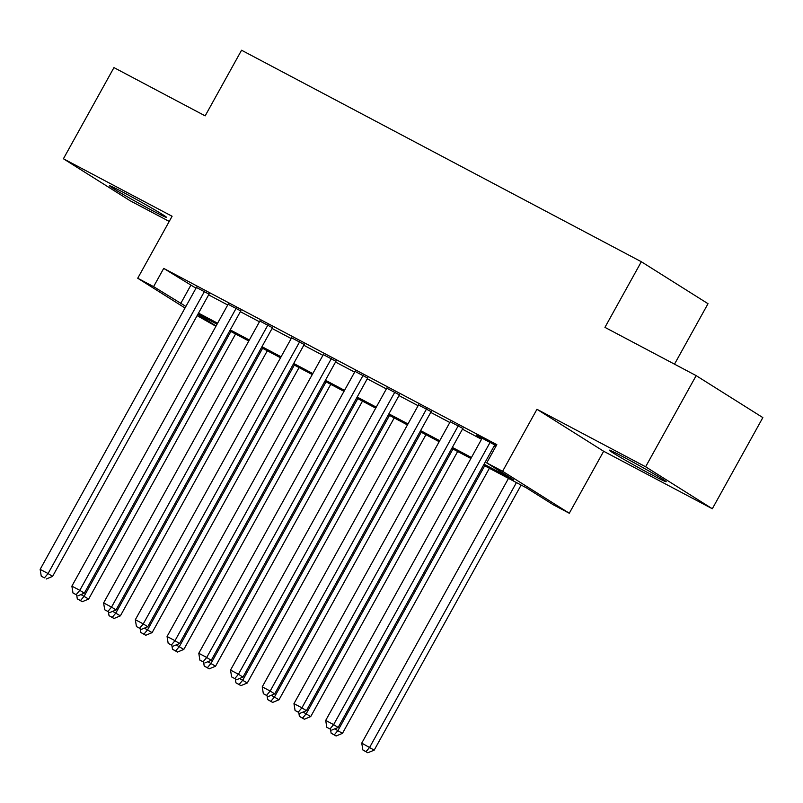 <?xml version="1.0" encoding="UTF-8"?>
<svg xmlns="http://www.w3.org/2000/svg" width="803" height="803" viewBox="0 0 803 803"><rect width="100%" height="100%" fill="white"/><g stroke="black" fill="none" stroke-linecap="round" stroke-linejoin="round"><path stroke-width="1.2" d="M152.068 210.416A32.542 1.074 -151 0 0 166.472 217.342A32.542 1.074 -151 0 0 152.55 208.559A32.542 1.074 -151 0 0 123.953 192.72A32.542 1.074 -151 0 0 109.559 185.794A32.542 1.074 -151 0 0 123.471 194.577A32.542 1.074 -151 0 0 152.068 210.416M651.785 474.794A32.542 1.074 -151 0 0 666.189 481.72A32.542 1.074 -151 0 0 652.267 472.947A32.542 1.074 -151 0 0 623.67 457.098A32.542 1.074 -151 0 0 609.266 450.172A32.542 1.074 -151 0 0 623.188 458.955A32.542 1.074 -151 0 0 651.785 474.794M215.917 326.289L197.126 315.629M674.5 364.16L708.015 303.695L641.326 261.728L241.552 50.228L205.166 115.863L113.956 67.603L63.417 158.763L130.116 200.73L169.222 221.427M641.326 261.728L604.94 327.363L696.161 375.623L762.85 417.59L712.321 508.751L645.622 466.784L536.956 409.289L502.598 471.281L569.287 513.247L553.428 504.856L526.387 487.843L483.526 465.168M536.956 409.289L603.655 451.266L712.321 508.751M603.655 451.266L569.287 513.247M696.161 375.623L645.622 466.784M209.031 294.149L196.404 287.464M240.759 310.932L228.132 304.257M272.488 327.724L259.861 321.039M304.217 344.507L291.589 337.822M335.945 361.29L323.318 354.615M367.674 378.083L355.036 371.398M399.402 394.865L386.765 388.18M431.131 411.648L418.493 404.973M462.859 428.441L450.222 421.756M484.068 464.194L513.769 479.903L486.728 462.889L496.836 444.651L163.702 268.403L195.992 288.197M208.629 294.882L227.721 304.989M240.358 311.674L259.449 321.772M272.087 328.457L291.178 338.555M303.815 345.24L322.906 355.348M335.534 362.033L354.635 372.13M367.262 378.815L386.363 388.913M398.991 395.598L418.092 405.706M430.719 412.391L449.821 422.488M462.448 429.173L481.549 439.271M494.176 445.956L495.682 446.749M496.254 445.715L476.591 435.256L481.951 438.538M494.588 445.223L496.083 446.016M185.021 308.001L137.725 278.239L172.093 216.248L63.417 158.763M137.725 278.239L153.594 286.631L185.884 306.435M163.702 268.403L153.594 286.631M486.728 462.889L502.598 471.281M197.779 314.445L216.097 325.968M470.899 458.483L451.798 448.385M439.171 441.7L420.069 431.592M407.442 424.917L388.341 414.81M375.714 408.125L356.622 398.027M343.985 391.342L324.894 381.234M312.257 374.559L293.165 364.452M280.528 357.767L261.437 347.669M248.8 340.984L229.708 330.876M217.071 324.201L197.98 314.093M198.522 313.12L217.613 323.218M230.25 329.903L249.342 340.01M261.979 346.685L281.07 356.793M293.707 363.478L312.799 373.576M325.436 380.261L344.527 390.358M357.164 397.043L376.256 407.151M388.883 413.836L407.984 423.934M420.611 430.619L439.713 440.717M452.34 447.401L471.441 457.509M190.733 285.416L180.625 303.654M490.081 442.393L333.636 724.627L325.697 720.432L482.141 438.197M494.778 444.872L338.143 727.458L333.636 724.627L329.973 728.953L326.801 727.277L329.973 728.953M331.78 730.088L338.143 727.458M325.697 720.432L326.801 727.277M508.5 478.377L361.751 743.116L374.188 750.143L521.127 485.062M366.027 751.638L362.856 749.962L367.824 752.772L366.027 751.638L369.681 747.312L516.429 482.573M362.856 749.962L361.751 743.116M374.188 750.143L367.824 752.772M458.352 425.6L301.908 707.834L293.968 703.639L450.423 421.404M463.05 428.089L306.415 710.675L301.908 707.834L298.244 712.171L295.072 710.494L298.244 712.171M300.051 713.305L306.415 710.675M293.968 703.639L295.072 710.494M426.624 408.817L270.179 691.052L262.24 686.856L418.694 404.622M431.321 411.307L274.686 693.892L270.179 691.052L266.526 695.388L263.344 693.702L266.526 695.388M268.322 696.522L274.686 693.892M262.24 686.856L263.344 693.702M394.895 392.035L238.451 674.269L230.521 670.073L386.966 387.839M399.593 394.514L242.958 677.1L238.451 674.269L234.797 678.595L231.625 676.919L234.797 678.595M236.594 679.729L242.958 677.1M230.521 670.073L231.625 676.919M363.167 375.242L206.722 657.476L198.793 653.281L355.237 371.046M367.864 377.731L211.229 660.317L206.722 657.476L203.069 661.813L199.897 660.136L203.069 661.813M204.865 662.947L211.229 660.317M198.793 653.281L199.897 660.136M334.781 728.843L342.459 733.36L489.398 468.269M334.299 734.855L331.127 733.179L336.106 735.99L334.299 734.855L337.953 730.529L484.701 465.79M331.127 733.179L330.525 729.425M342.459 733.36L336.106 735.99M303.052 712.06L310.731 716.577L457.67 451.487M302.57 718.073L299.399 716.396L304.377 719.207L302.57 718.073L306.224 713.737L452.972 448.997M299.399 716.396L298.796 712.642M310.731 716.577L304.377 719.207M271.334 695.278L279.002 699.784L425.941 434.704M270.842 701.28L267.67 699.604L272.649 702.414L270.842 701.28L274.496 696.954L421.244 432.215M267.67 699.604L267.068 695.85M279.002 699.784L272.649 702.414M239.605 678.485L247.274 683.002L394.213 417.921M239.113 684.497L235.941 682.821L240.92 685.632L239.113 684.497L242.767 680.171L389.515 415.432M235.941 682.821L235.339 679.067M247.274 683.002L240.92 685.632M331.438 358.459L174.994 640.694L167.064 636.498L323.509 354.264M336.136 360.948L179.501 643.534L174.994 640.694L171.34 645.03L168.168 643.344L171.34 645.03M173.137 646.164L179.501 643.534M167.064 636.498L168.168 643.344M207.877 661.702L215.545 666.219L362.484 401.129M207.385 667.715L204.213 666.038L209.192 668.849L207.385 667.715L211.038 663.378L357.787 398.639M204.213 666.038L203.611 662.284M215.545 666.219L209.192 668.849M299.71 341.676L143.265 623.911L135.336 619.715L291.78 337.481M304.407 344.156L147.772 626.741L143.265 623.911L139.612 628.237L136.44 626.561L139.612 628.237M141.408 629.371L147.772 626.741M135.336 619.715L136.44 626.561M176.148 644.919L183.817 649.426L330.766 384.346M175.656 650.922L172.484 649.246L177.463 652.056L175.656 650.922L179.32 646.596L326.058 381.857M172.484 649.246L171.882 645.492M183.817 649.426L177.463 652.056M267.981 324.884L111.537 607.118L103.607 602.923L260.052 320.688M272.679 327.373L116.044 609.959L111.537 607.118L107.883 611.454L104.711 609.778L107.883 611.454M109.68 612.589L116.044 609.959M103.607 602.923L104.711 609.778M144.42 628.127L152.098 632.644L299.037 367.563M143.928 634.139L140.756 632.463L145.734 635.273L143.928 634.139L147.591 629.813L294.33 365.074M140.756 632.463L140.154 628.709M152.098 632.644L145.734 635.273M236.253 308.101L79.808 590.335L71.879 586.14L228.323 303.905M240.95 310.59L84.315 593.176L79.808 590.335L76.155 594.672L72.983 592.985L76.155 594.672M77.961 595.806L84.315 593.176M71.879 586.14L72.983 592.985M112.691 611.344L120.37 615.861L267.309 350.77M112.199 617.356L109.027 615.68L114.006 618.491L112.199 617.356L115.863 613.02L262.601 348.281M109.027 615.68L108.425 611.926M120.37 615.861L114.006 618.491M204.524 291.318L48.08 573.553L40.15 569.357L196.594 287.123M209.232 293.798L52.586 576.383L48.08 573.553L44.426 577.879L41.254 576.203L44.426 577.879M46.233 579.013L52.586 576.383M40.15 569.357L41.254 576.203M80.962 594.561L88.641 599.068L235.58 333.988M80.481 600.564L77.299 598.887L82.277 601.708L80.481 600.564L84.134 596.238L230.873 331.498M77.299 598.887L76.697 595.133M88.641 599.068L82.277 601.708"/></g></svg>
